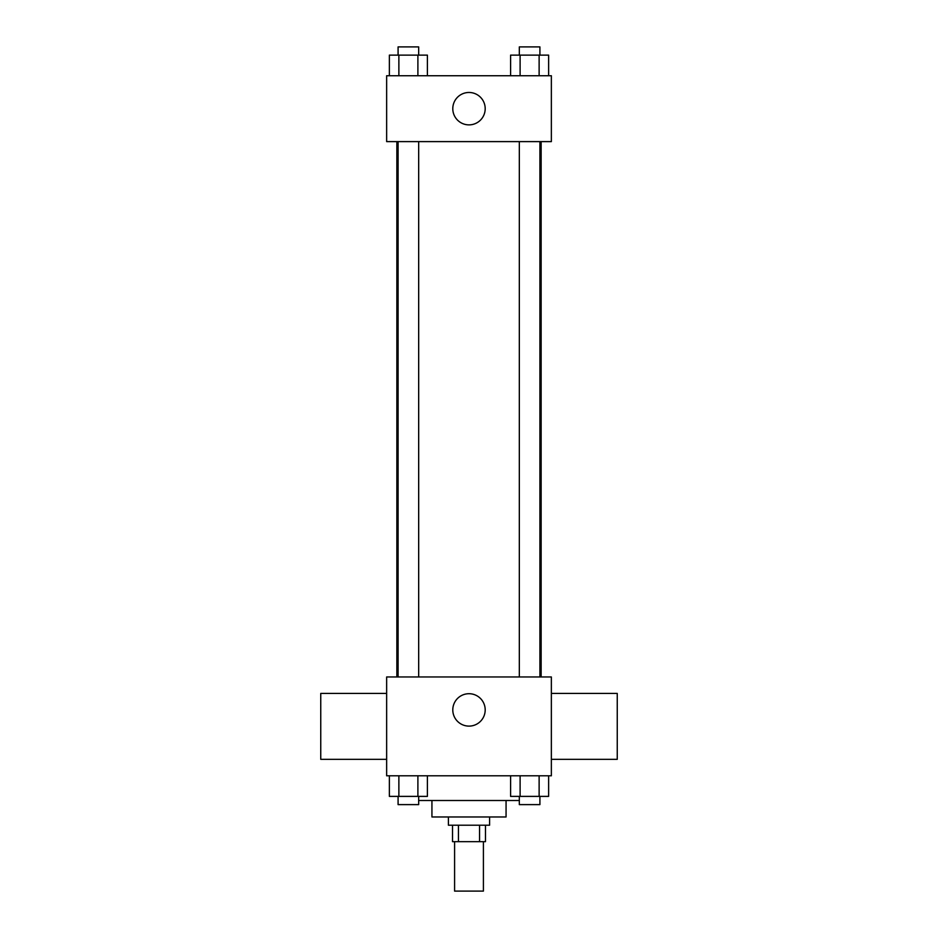<?xml version="1.0" encoding="UTF-8"?>
<svg xmlns="http://www.w3.org/2000/svg" width="938" height="938" viewBox="0 0 938 938"><rect width="100%" height="100%" fill="white"/><g stroke="black" fill="none" stroke-linecap="round" stroke-linejoin="round"><path stroke-width="1.41" d="M454.59 841.679L454.59 891.1L483.41 891.1L483.41 841.679M479.564 825.206L479.564 841.679L452.526 841.679L452.526 825.206M479.564 841.679L485.474 841.679L485.474 825.206M489.589 816.975L489.589 825.206L448.411 825.206L448.411 816.975M458.436 825.206L458.436 841.679M506.063 800.501L506.063 816.975L431.937 816.975L431.937 800.501M519.324 800.501L418.676 800.501M551.356 775.796L386.644 775.796L386.644 676.966L551.356 676.966L551.356 775.796M485.192 709.902A16.192 16.192 0 0 1 460.898 723.937A16.192 16.192 0 0 1 460.898 695.879A16.192 16.192 0 0 1 485.192 709.902M551.356 759.323L617.251 759.323L617.251 693.428L551.356 693.428M386.644 693.428L320.749 693.428L320.749 759.323L386.644 759.323M541.144 141.615L541.144 676.966M519.324 676.966L519.324 141.615M418.676 141.615L418.676 676.966M551.356 141.615L386.644 141.615L386.644 75.732L551.356 75.732L551.356 141.615M485.192 108.667A16.192 16.192 0 0 1 460.898 122.702A16.192 16.192 0 0 1 460.898 94.644A16.192 16.192 0 0 1 485.192 108.667M548.636 75.732L548.636 55.131L510.6 55.131L510.6 75.732M539.127 55.131L539.127 75.732M520.109 55.131L520.109 75.732M519.324 55.131L519.324 46.9L539.913 46.9L539.913 55.131M427.4 75.732L427.4 55.131L389.364 55.131L389.364 75.732M417.891 55.131L417.891 75.732M398.873 55.131L398.873 75.732M398.087 55.131L398.087 46.9L418.676 46.9L418.676 55.131M548.636 775.796L548.636 796.385L510.6 796.385L510.6 775.796M539.127 775.796L539.127 796.385M520.109 775.796L520.109 796.385M539.913 796.385L539.913 804.616L519.324 804.616L519.324 796.385M427.4 775.796L427.4 796.385L389.364 796.385L389.364 775.796M417.891 775.796L417.891 796.385M398.873 775.796L398.873 796.385M418.676 796.385L418.676 804.616L398.087 804.616L398.087 796.385M396.856 141.615L396.856 676.966M539.913 676.966L539.913 141.615M398.087 141.615L398.087 676.966"/></g></svg>
